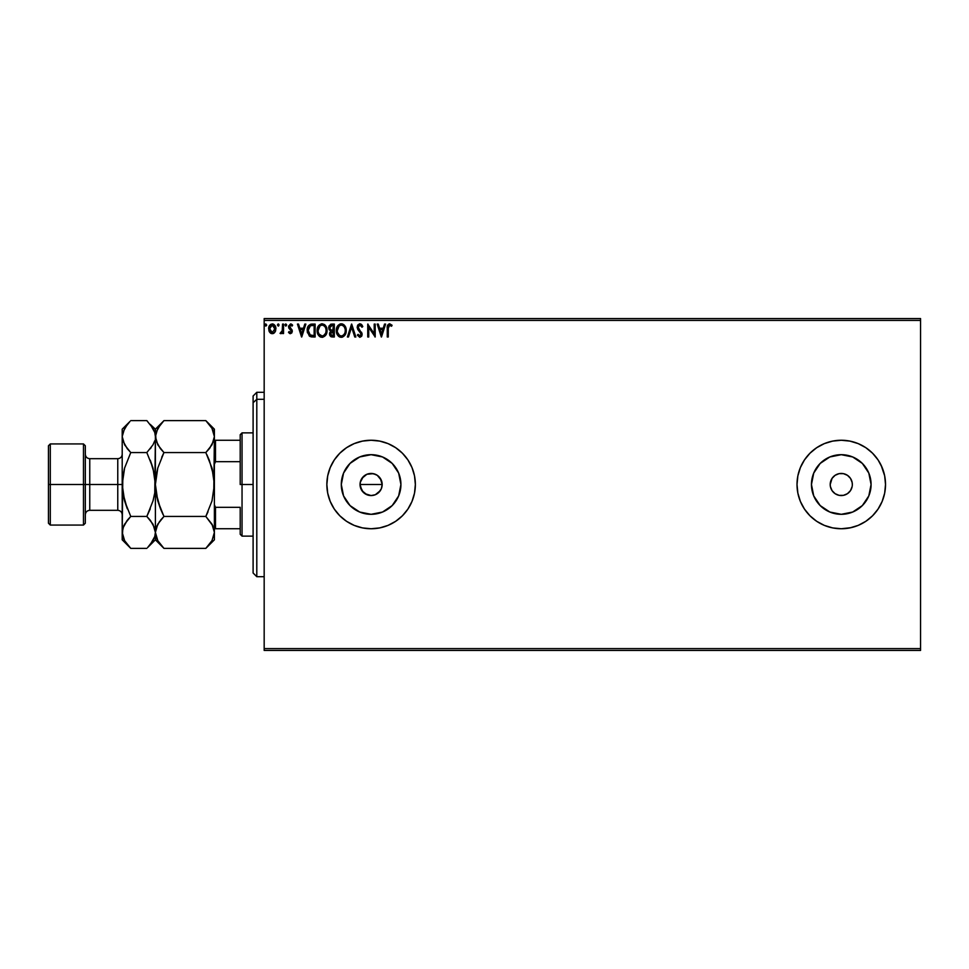 <?xml version="1.0" encoding="UTF-8"?>
<svg xmlns="http://www.w3.org/2000/svg" width="969" height="969" viewBox="0 0 969 969"><rect width="100%" height="100%" fill="white"/><g stroke="black" fill="none" stroke-linecap="round" stroke-linejoin="round"><path stroke-width="1.45" d="M363.278 492.313L360.262 486.656L360.262 482.332L363.29 476.675L361.909 478.347L366.876 474.277L373.271 473.647L377.256 475.307L381.326 480.261L382.174 484.5L381.326 488.751L382.174 484.5A11.059 11.059 0 0 1 371.103 495.559A11.059 11.059 0 0 1 360.044 484.5L361.909 490.641L366.863 494.711L371.103 495.559L375.342 494.723L378.927 492.325L381.326 488.751L378.564 492.664M400.924 484.5A29.809 29.809 0 0 1 371.103 514.309A29.809 29.809 0 0 1 341.294 484.5L343.559 473.09L350.027 463.424L359.705 456.956L371.103 454.691L382.513 456.956L392.191 463.424L398.659 473.09L400.924 484.5L398.659 495.91L392.191 505.576L382.513 512.044L371.103 514.309L359.705 512.044L350.027 505.576L343.559 495.91L341.294 484.5A29.809 29.809 0 0 1 371.103 454.691A29.809 29.809 0 0 1 400.924 484.5M871.083 484.5A29.809 29.809 0 0 1 841.274 514.309A29.809 29.809 0 0 1 811.453 484.5L813.73 473.09L820.186 463.424L829.864 456.956L841.274 454.691L852.672 456.956L862.349 463.424L868.818 473.09L871.083 484.5L868.818 495.91L862.349 505.576L852.672 512.044L841.274 514.309L829.864 512.044L820.186 505.576L813.73 495.91L811.453 484.5A29.809 29.809 0 0 1 841.274 454.691A29.809 29.809 0 0 1 871.083 484.5M797.015 484.536A44.247 44.247 0 0 0 800.37 501.397M872.584 515.762A44.247 44.247 0 0 0 878.035 509.113L882.153 501.433L884.673 493.136L885.521 484.5A44.247 44.247 0 0 1 841.274 528.747A44.247 44.247 0 0 1 797.015 484.5L797.862 493.136L800.382 501.433A44.247 44.247 0 0 0 804.464 509.076L809.975 515.787A44.247 44.247 0 0 0 816.673 521.286M804.488 509.088A44.247 44.247 0 0 0 809.975 515.787L816.685 521.298A44.247 44.247 0 0 0 832.613 527.899L841.274 528.747L849.898 527.899L858.207 525.38A44.247 44.247 0 0 0 865.826 521.31M832.65 527.899A44.247 44.247 0 0 0 858.195 525.392M865.886 521.274A44.247 44.247 0 0 0 872.536 515.811M878.084 509.052A44.247 44.247 0 0 0 884.661 493.16M884.673 493.1A44.247 44.247 0 0 0 885.521 484.548M407.925 509.04A44.247 44.247 0 0 0 415.362 484.5A44.247 44.247 0 0 1 371.103 528.747A44.247 44.247 0 0 1 326.856 484.5A44.247 44.247 0 0 0 330.211 501.409M330.235 501.457A44.247 44.247 0 0 0 388.024 525.392L395.691 521.298L402.401 515.787L407.901 509.088L411.995 501.433L414.514 493.136L415.362 484.5L414.514 475.864L411.995 467.567L407.901 459.912L402.401 453.213L395.691 447.702L388.048 443.62L379.739 441.101L371.103 440.253L362.479 441.101L354.169 443.62L346.527 447.702L339.816 453.213L334.317 459.912L330.223 467.567L327.704 475.864L326.856 484.5L327.704 493.136L330.223 501.433L334.317 509.088L339.816 515.787L346.527 521.298L354.169 525.38L362.479 527.899L371.103 528.747L379.739 527.899L388.048 525.38M388.06 525.368A44.247 44.247 0 0 0 395.655 521.322M395.727 521.274A44.247 44.247 0 0 0 402.365 515.823M402.426 515.762A44.247 44.247 0 0 0 407.876 509.125M852.332 484.5A11.059 11.059 0 0 1 841.274 495.559A11.059 11.059 0 0 1 830.203 484.5L830.421 486.656L830.203 484.5A11.059 11.059 0 0 1 841.274 473.441A11.059 11.059 0 0 1 852.332 484.5L852.114 482.344L852.332 484.5M380.308 490.641L375.342 494.723L371.103 495.559L364.962 493.693L361.655 490.253M366.876 494.723L364.61 493.451M371.103 495.559L368.511 495.256M373.259 495.353L372.484 495.474M377.256 493.693L375.076 494.832M264.174 650.441L920.55 650.441L264.174 650.441L264.174 320.4L920.55 320.4L920.55 648.6L264.174 648.6L264.174 650.441M920.55 318.559L264.174 318.559L264.174 648.6L920.55 648.6L920.55 650.441L920.55 320.4L264.174 320.4L264.174 318.559L920.55 318.559L920.55 320.4L920.55 318.559M274.954 332.125L275.862 327.946L273.876 324.373L270.678 324.373L268.849 327.122L269.164 331.362L271.477 333.59L274.445 332.755L275.923 328.782C275.947 326.105 274.724 324.482 272.277 323.925C269.83 324.494 268.607 326.105 268.643 328.782L269.6 332.137L272.277 333.687L274.954 332.125L275.923 328.782M282.536 324.094L283.529 324.094L282.536 324.094L282.221 331.144L280.053 333.372L281.398 333.542L282.536 332.137L282.536 333.53L283.529 333.53L283.529 324.094L283.529 333.53L283.529 324.094L282.536 324.094L282.379 330.502L280.053 333.372L280.804 333.687L282.536 332.137L282.536 333.53L283.529 333.53L282.536 333.53M290.409 333.687L291.851 332.864L292.287 330.841L289.561 326.068L290.7 325.087L292.057 326.081L292.626 325.209L290.591 323.925L288.52 326.178L288.823 328.116L291.294 331.035L290.567 332.5L289.077 331.543L288.496 332.343L289.816 333.566L292.299 331.216L289.489 326.601L290.7 325.087L292.057 326.081L292.626 325.209L290.591 323.925L288.496 326.65L291.306 331.265L290.349 332.537L289.077 331.543L288.496 332.343L290.409 333.687M311.848 324.094L308.275 326.032L307.221 331.277L309.353 336.061L313.181 336.994L315.131 336.994L315.131 324.094L312.139 324.094C308.687 324.567 307.04 326.662 307.197 330.381L310.104 336.534L315.131 336.994L315.131 324.094L315.131 336.994L313.181 336.994M331.749 324.094L334.329 324.094L330.453 324.373L328.697 327.752L329.194 329.739L330.744 331.059L329.593 333.021L329.969 335.698L331.265 336.837L334.329 336.994L334.329 324.094L334.329 336.994L334.329 324.094L331.749 324.094L328.697 327.752L330.744 331.059L329.533 333.796L332.5 336.994L334.329 336.994L332.5 336.994M348.477 336.994L347.399 336.994L351.541 324.094L347.399 336.994L348.477 336.994L351.614 327.207L354.763 336.994L355.841 336.994L351.699 324.094L355.841 336.994L351.699 324.094L347.399 336.994L348.477 336.994L351.614 327.207L354.763 336.994L355.841 336.994L354.763 336.994M374.204 324.094L374.204 333.699L367.748 324.094L367.748 336.994L368.741 336.994L368.741 327.377L375.197 336.994L375.197 324.094L374.204 324.094L375.197 324.094L374.204 324.094L374.204 333.699L367.748 324.094L367.748 336.994L368.741 336.994L368.741 327.377L375.197 336.994L375.197 324.094L374.991 336.994M388.315 326.916L388.266 328.418L389.163 325.209L391.573 326.238L392.07 325.245L389.635 323.767L387.539 325.427L387.273 336.994L388.266 336.994L388.266 328.418L389.647 325.087L391.573 326.238L392.07 325.245L389.635 323.767C387.673 324.433 386.885 325.935 387.273 328.285L387.273 336.994L388.266 336.994L388.29 327.413M800.382 501.433L804.476 509.088L809.975 515.787L804.476 509.088M816.685 521.298L824.328 525.38L832.637 527.899L824.328 525.38M858.207 525.38L865.85 521.298L872.56 515.787L878.059 509.088M885.521 484.5L884.673 475.864L882.153 467.567L878.059 459.912L872.56 453.213L865.85 447.702L858.207 443.62L849.898 441.101L841.274 440.253L832.637 441.101L824.328 443.62L816.685 447.702L809.975 453.213L804.476 459.912L800.382 467.567L797.862 475.864L797.015 484.5A44.247 44.247 0 0 1 841.274 440.253A44.247 44.247 0 0 1 885.521 484.5M384.536 324.094L385.626 324.094L381.483 336.994L385.626 324.094L384.536 324.094L383.215 328.225L379.594 328.225L378.261 324.094L377.183 324.094L381.326 336.994L385.626 324.094L384.536 324.094L383.215 328.225L379.594 328.225L378.261 324.094L377.183 324.094L381.326 336.994L377.183 324.094L378.261 324.094M359.887 323.767L357.852 324.942L357.161 327.256L357.803 329.545L361.098 333.917L360.117 335.977L358.106 334.353L357.331 335.141L359.814 337.333L361.57 336.316L362.091 333.808L358.482 328.539L358.264 326.492L359.959 325.087L361.982 327.231L362.794 326.577L361.364 324.324L359.887 323.767L357.161 327.256L361.134 334.378L359.838 336.001L358.106 334.353L357.331 335.141L359.814 337.333L362.127 334.317L358.155 327.268L359.959 325.087L361.982 327.231L362.794 326.577L359.887 323.767M346.236 330.49L344.334 325.16L342.408 323.925L340.119 323.925L336.958 327.147L336.582 332.876L339.114 336.691L342.481 337.151L345.085 334.935L346.236 330.49C346.284 326.819 344.625 324.567 341.258 323.767C337.902 324.603 336.255 326.868 336.316 330.55C336.243 334.269 337.927 336.534 341.342 337.333C344.685 336.449 346.308 334.172 346.236 330.49M327.05 330.49L325.136 325.16L321.49 323.803L318.304 326.117L317.178 331.725L319.152 336.061L322.725 337.285L325.887 334.935L327.05 330.49C327.098 326.819 325.439 324.567 322.071 323.767C318.704 324.603 317.057 326.868 317.117 330.55C317.057 334.269 318.728 336.534 322.144 337.333C325.487 336.449 327.122 334.172 327.05 330.49M304.787 324.094L305.865 324.094L301.734 336.994L305.865 324.094L304.787 324.094L303.467 328.225L299.833 328.225L298.513 324.094L297.435 324.094L301.565 336.994L305.865 324.094L304.787 324.094L303.467 328.225L299.833 328.225L298.513 324.094L297.435 324.094L301.565 336.994L297.435 324.094L298.513 324.094M286.667 324.821L285.225 324.288L285.661 326.056L286.679 325.003L285.843 326.081L286.679 325.003L285.843 326.081L285.019 325.003L285.843 326.081L285.019 325.003L285.843 323.925L285.019 325.003L285.843 323.925L286.679 325.003L285.843 326.081L285.019 325.003L285.843 323.925L286.679 325.003L285.843 326.081L285.019 325.003L285.843 323.925L286.679 325.003L285.94 326.068M278.333 326.068L278.854 324.288L277.425 324.821L278.587 325.984L279.06 325.003L278.236 326.081L279.06 325.003L278.236 326.081L277.413 325.003L278.236 326.081L277.413 325.003L278.236 323.925L277.413 325.003L278.236 323.925L279.06 325.003L278.236 326.081L277.413 325.003L278.236 323.925L279.06 325.003L278.236 326.081L277.413 325.003L278.236 323.925L279.06 325.003L278.236 326.081L277.413 325.003M266.657 325.003L265.639 323.949L265.203 325.717L266.608 325.378L265.821 326.081L266.657 325.003L265.821 326.081L264.997 325.003L265.821 326.081L264.997 325.003L265.821 323.925L264.997 325.003L265.821 323.925L266.657 325.003L265.821 326.081L264.997 325.003L265.821 323.925L266.657 325.003L265.821 326.081L264.997 325.003L265.821 323.925L266.657 325.003L265.736 323.937M884.673 493.136L882.153 501.433M851 527.669L841.274 528.747M841.274 440.253L849.898 441.101L858.207 443.62A44.247 44.247 0 0 1 865.826 447.69M881.136 465.302L884.673 475.864M377.256 475.307L375.56 474.374M375.342 474.277L371.115 473.441L366.876 474.277L363.448 476.518M816.673 447.714A44.247 44.247 0 0 0 809.987 453.201L804.476 459.912L809.975 453.213A44.247 44.247 0 0 0 804.488 459.912M850.467 478.359L847.415 475.307L850.467 478.359L852.114 482.344M843.43 473.647L839.106 473.647L843.43 473.647L847.415 475.307M835.121 475.307L832.068 478.359L835.121 475.307L839.106 473.647M830.421 482.344L830.203 484.5L832.068 478.359M832.068 490.641L835.121 493.693L832.068 490.641L830.421 486.656M839.106 495.353L843.43 495.353L839.106 495.353L835.121 493.693M847.415 493.693L850.467 490.641L847.415 493.693L843.43 495.353M330.211 467.591A44.247 44.247 0 0 0 326.856 484.488A44.247 44.247 0 0 1 371.103 440.253A44.247 44.247 0 0 1 415.362 484.5A44.247 44.247 0 0 0 407.925 459.96M407.876 459.875A44.247 44.247 0 0 0 402.426 453.238M402.365 453.177A44.247 44.247 0 0 0 395.727 447.726M395.655 447.678A44.247 44.247 0 0 0 388.06 443.632M388.024 443.608A44.247 44.247 0 0 0 330.235 467.542M327.704 493.136L328.261 495.534M885.521 484.452A44.247 44.247 0 0 0 884.673 475.9M884.661 475.84A44.247 44.247 0 0 0 878.084 459.948M878.035 459.887A44.247 44.247 0 0 0 872.584 453.238M872.536 453.189A44.247 44.247 0 0 0 865.886 447.726M858.195 443.608A44.247 44.247 0 0 0 832.65 441.101M832.613 441.101A44.247 44.247 0 0 0 816.697 447.702L824.328 443.62M804.464 459.924A44.247 44.247 0 0 0 800.406 467.53M800.37 467.603A44.247 44.247 0 0 0 797.015 484.464M797.862 475.864L797.015 484.5M797.862 493.136L798.056 494.008M870.513 478.686L868.818 473.09M835.448 455.26L829.864 456.956M812.022 490.314L813.73 495.91M847.088 513.74L852.672 512.044M852.114 486.656L850.467 490.641M400.354 478.686L398.659 473.09M365.289 455.26L359.705 456.956M341.863 490.314L343.559 495.91M376.929 513.74L382.513 512.044M360.262 482.344L360.044 484.5A11.059 11.059 0 0 1 371.103 473.441A11.059 11.059 0 0 1 382.174 484.5L380.308 478.359L381.326 480.261M366.876 474.277L368.947 473.647M371.103 473.441L373.271 473.647M381.956 482.344L382.174 484.5L360.044 484.5L382.174 484.5M381.956 486.656L381.326 488.739M360.892 488.739L360.044 484.5M361.909 478.347L360.892 480.261M380.308 478.359L378.927 476.675M388.266 336.994L387.273 336.994M387.285 327.655L387.309 327.05M387.309 326.977L387.467 325.645M392.07 325.245L391.573 326.238L389.405 325.112M390.64 325.487L389.817 325.099M381.411 333.881L380.018 329.557L382.791 329.557L381.411 333.881L380.018 329.557L382.791 329.557L381.411 333.881M368.741 336.994L367.748 336.994L367.978 324.094M361.97 324.99L362.345 325.596M362.794 326.577L361.982 327.231L361.655 326.529M360.347 325.148L359.632 325.124M358.179 326.88L358.639 328.818M358.167 327.074L358.482 328.539M361.522 332.197L362.115 334.063M361.994 335.371L361.57 336.328M357.331 335.141L358.106 334.353L358.494 335.044M359.681 335.989L361.134 334.378L360.238 332.367M360.529 332.706L359.354 331.471M357.549 325.475L359.56 323.779M360.783 333.082L361.098 333.917M345.085 334.935L345.8 333.36M340.18 337.176L339.538 336.921M336.558 332.742L336.376 331.725M336.328 329.969L336.473 328.782M343.571 324.494L344.322 325.16M345.182 326.311L345.957 328.188M338.229 335.94L339.114 336.691M341.064 325.087L341.294 325.087C343.983 325.754 345.291 327.558 345.243 330.49L345.194 329.581L345.243 330.49C345.303 333.457 343.995 335.286 341.294 336.001C338.593 335.322 337.26 333.506 337.309 330.55L337.309 330.55C337.248 327.57 338.569 325.754 341.294 325.087L342.699 325.414L341.294 325.087M343.232 325.754L344.358 327.062M344.298 326.965L345.097 328.951M344.746 333.239L343.947 334.596M339.538 335.444L337.527 332.403M340.834 335.964L339.949 335.686M339.005 326.032L338.036 327.316M337.527 328.697L337.309 330.55L339.198 325.863M342.651 335.674L341.766 335.964M344.516 333.736L343.05 335.431M345.194 331.434L345.037 332.355M330.938 336.703L329.969 335.698M329.751 335.189L329.581 334.511M329.533 333.796L329.932 335.613M328.709 327.425L329.109 325.826M330.453 324.373L331.095 324.155M330.102 329.194L329.86 326.795L329.69 327.752L332.197 325.414L333.336 325.414L333.336 330.211L331.253 330.066L332.839 330.211L331.253 330.066L329.751 328.334M332.125 335.674L330.526 333.772L332.827 331.543L331.907 331.628L333.336 331.543L333.336 335.674L331.459 335.528M330.841 325.62L331.446 325.463M330.95 335.177L330.611 334.511M332.827 331.543L333.336 335.674L332.306 335.674M325.899 334.935L326.601 333.36M320.981 337.176L320.339 336.921M319.915 336.679L319.249 336.158M317.771 333.99L318.317 335.008M317.36 332.742L317.142 331.132M317.19 329.375L318.304 326.117M324.385 324.494L325.124 325.148M325.85 326.081L326.383 327.086M326.505 327.377L326.771 328.2M326.953 329.133L327.025 329.908M318.329 328.697L318.111 330.55C318.05 327.57 319.382 325.754 322.096 325.087L322.096 325.087C324.785 325.754 326.105 327.558 326.056 330.49C326.117 333.457 324.797 335.286 322.096 336.001L319.055 334.111L322.096 336.001C319.395 335.322 318.062 333.506 318.111 330.55L320.012 325.863M322.338 325.099L323.016 325.221M319.806 326.032L318.849 327.316M326.056 330.49L326.008 329.581L326.056 330.49M325.911 328.951L326.008 329.569M324.046 325.754L325.172 327.062M323.452 335.674L322.568 335.964M325.548 333.239L323.852 335.431M326.008 331.434L325.838 332.355M311.158 336.849L312.272 336.97M307.464 332.839L307.33 332.197M307.209 329.799L308.275 326.032M310.443 324.3L311.57 324.106M310.31 335.153L308.178 330.381L310.419 325.741L314.138 325.414L314.138 335.674L309.862 334.85M312.769 335.662L312.042 335.613M308.178 330.381L308.324 328.842L308.178 330.381M308.299 331.834L308.215 331.119M309.026 333.881L308.457 332.549M308.784 327.425L308.324 328.842M301.65 333.881L300.257 329.557L303.043 329.557L301.65 333.881L300.257 329.557L303.043 329.557L301.65 333.881M290.106 333.651L289.307 333.239M288.496 332.343L289.077 331.543L290.567 332.5M289.077 331.543L290.349 332.537L291.306 331.265L288.496 326.65M290.143 332.5L291.306 331.265L290.07 329.436L291.063 330.405M291.088 323.985L292.25 324.7M292.626 325.209L291.802 325.717M289.501 326.335L290.7 325.087L292.057 326.081L290.191 325.221M289.997 327.837L291.984 329.763L292.299 331.434M289.622 327.292L290.785 328.479M282.536 332.137L280.804 333.687L280.053 333.372L281.289 332.464M282.306 330.817L282.439 330.102M282.476 329.69L282.524 328.794M282.536 327.91L282.536 327.268M279.06 325.003L278.139 323.937M273.452 333.445L274.409 332.791M273.815 333.263L273.028 333.602M271.538 333.602L270.811 333.312M270.678 333.227L269.842 332.464M269.37 331.761L268.885 330.611M268.849 327.122L269.2 326.178L268.849 327.122M272.483 323.937L273.101 324.034M273.876 324.373L275.402 326.262M275.39 331.362L275.693 330.526M270.63 325.85L271.647 325.184M274.93 328.77L274.772 327.534L274.93 328.77L272.277 332.537L269.636 328.77L272.277 325.087L274.917 329.097M271.659 332.428L270.218 331.132M269.782 330.029L269.661 329.412M271.659 325.172L270.848 325.645M269.782 327.534L270.254 326.371M272.895 325.184L274.033 325.972M265.918 326.068L264.997 325.003M332.197 325.414L333.336 325.414L332.839 330.211M325.548 327.776L325.838 328.661M319.055 334.111L318.329 332.403M313.072 325.414L314.138 325.414L314.138 335.674L313.484 335.674M309.995 334.959L309.232 334.184M309.111 326.868L309.68 326.214M274.312 326.371L274.772 327.534M256.797 399.301L256.797 392.312L256.797 399.301L264.174 399.301L256.797 399.301L256.797 576.688L256.797 399.301L253.103 402.704L256.797 399.301M253.103 395.994L253.103 402.704L253.103 395.994L256.797 392.312L264.174 392.312M253.103 573.006L253.103 402.704L253.103 573.006L256.797 576.688L264.174 576.688M240.203 440.253L240.203 484.5L242.044 484.5L242.044 432.877L242.044 484.5L253.103 484.5L242.044 484.5L242.044 536.123L242.044 484.5L240.203 484.5L240.203 434.718L240.203 440.253L214.391 440.253L215.493 440.253L215.493 461.692L240.203 461.692L215.493 461.692L215.493 440.253L240.203 440.253M240.203 507.308L240.203 534.282L240.203 507.308L215.493 507.308L214.391 504.776L215.493 507.308L215.493 528.747L240.203 528.747L215.493 528.747L215.493 507.308L240.203 507.308M214.391 464.224L215.493 461.692L214.391 464.224M214.391 528.747L215.493 528.747L214.391 528.747M48.45 523.224L50.291 525.065L50.291 484.5L50.291 525.065L83.479 525.065L85.32 523.224L85.32 484.5L83.479 484.5L83.479 525.065L83.479 484.5L50.291 484.5L50.291 443.935L50.291 484.5L48.45 484.5L48.45 523.224L48.45 445.776L48.45 484.5L83.479 484.5L83.479 443.935L83.479 484.5L85.32 484.5L85.32 445.776L85.32 484.5L89.754 484.5L89.754 510.312C87.065 510.578 85.587 512.056 85.32 514.733M123.705 525.913L122.203 532.405L122.203 539.818L122.809 528.275L124.577 524.205L130.754 516.441L124.589 500.925L122.203 484.5L117.77 484.5L117.77 458.688L89.754 458.688L89.754 484.5L117.77 484.5L117.77 510.312L117.77 484.5L122.203 484.5L122.203 429.182L122.203 532.405L122.821 476.154L124.589 468.051L130.754 452.559L124.613 444.844L122.203 436.595L124.577 428.395L129.955 421.454M212.465 525.041L214.391 532.405L213.761 528.238L214.391 532.405L214.391 484.5L213.761 476.154L209.28 460.178L213.761 476.179L214.391 484.5L213.761 492.846L214.391 436.595L212.005 444.795L205.828 452.559L163.943 452.559L157.802 444.844L155.391 436.595L157.765 428.395L163.943 420.631L205.828 420.631L211.981 428.346L214.391 436.595L213.761 432.404L214.391 436.595L214.391 429.182L205.828 420.631L163.943 420.631L163.143 421.454M163.192 547.594L163.943 548.369L205.828 548.369L163.943 548.369L157.802 540.654L155.391 532.405L157.765 524.205L163.943 516.441L205.828 516.441L163.943 516.441L160.503 520.244L163.943 516.441L157.777 500.925L160.503 508.822L156.009 492.846L157.777 500.937L155.391 484.5L156.009 476.154L155.391 484.5L155.391 429.182L155.997 440.725L155.391 436.595L156.009 440.762L160.285 448.49M161.738 457.235L163.943 452.559L205.828 452.559L210.14 447.654M213.761 476.167L211.993 468.063L205.828 452.559L209.28 448.756L205.828 452.559L212.005 468.075L214.391 484.5L211.993 500.937L205.828 516.441L211.981 524.156L214.391 532.405L212.005 540.605L206.639 547.546M208.032 511.765L205.828 516.441L212.865 525.852M163.943 516.441L157.777 500.937L155.391 484.5L155.391 532.405L155.997 528.275L159.643 521.346M156.796 526.106L155.391 532.405L156.021 536.596L155.391 532.405L155.391 539.818L155.391 532.405L155.997 536.535M213.761 536.596L214.391 532.405L212.005 540.605L205.828 548.369L214.391 539.818L214.391 436.595L213.774 440.725L209.28 448.756M156.009 476.154L157.777 468.063L163.943 452.559L157.777 468.063L155.391 484.5L156.009 476.154M147.918 547.255L155.391 539.818L163.943 548.369L157.802 540.654L156.021 536.596M156.954 539.03L157.838 540.726M156.893 525.913L156.021 528.202M160.503 520.244L161.024 519.602M160.527 508.882L162.962 514.406M162.84 421.769L155.391 429.182L150.183 424.325M150.377 424.555L154.749 432.404L155.391 436.595L154.749 432.404L155.391 436.595L155.997 432.465L160.491 424.446M155.391 436.595L154.761 492.846L152.993 500.949L146.828 516.441L150.28 508.822L146.828 516.441L152.981 524.156L155.391 532.405L154.761 528.238L155.391 532.405L154.774 536.535L153.005 540.605L147.639 547.546M163.943 452.559L160.503 448.756M214.391 484.5L211.993 500.937L205.828 516.441M206.918 547.255L209.28 544.566M209.256 460.118L206.821 454.594M206.591 421.406L211.981 428.346L213.761 432.404M212.829 429.97L211.932 428.274M214.391 436.595L214.391 429.182M214.391 539.818L214.391 532.405M154.434 474.204L150.28 460.178L152.993 468.051L146.828 452.559L130.754 452.559L146.828 452.559L153.005 444.795L154.774 440.725L153.005 444.795L146.828 452.559L153.005 468.075L155.391 484.5L154.761 492.846L155.391 484.5L155.391 532.405L154.761 528.238L150.486 520.51M147.591 421.406L146.828 420.631L130.754 420.631L146.828 420.631L152.981 428.346L154.749 432.404M153.817 429.97L152.932 428.274M150.28 448.756L151.14 447.654M153.005 500.925L153.393 499.471M154.761 492.821L155.391 484.5L153.005 468.075M154.749 536.596L155.391 532.405L154.774 536.535L150.28 544.554M129.652 421.769L122.203 429.182M127.096 448.49L130.754 452.559L124.589 468.051L122.203 484.5L122.821 476.154L122.203 484.5L122.821 492.821L127.314 508.834L124.589 500.949L130.754 516.441L126.454 521.346M124.589 468.075L124.189 469.529M127.302 424.446L122.809 432.465L122.203 436.595L122.821 440.762L122.203 436.595L122.821 440.762L127.314 448.756M127.835 519.602L130.754 516.441L146.828 516.441L152.993 500.949L154.761 492.846M124.589 500.949L123.148 494.796M129.664 547.243L124.613 540.654L122.203 532.405L122.809 536.535M123.741 538.982L124.674 540.75M123.608 526.106L122.821 528.238M122.203 539.818L130.754 548.369L146.828 548.369L130.754 548.369L124.613 540.654L122.833 536.596M150.28 520.244L146.828 516.441L130.754 516.441M122.203 532.405L122.809 528.275L127.302 520.244M122.203 454.267C121.937 456.944 120.459 458.422 117.77 458.688L117.77 484.5L89.754 484.5L89.754 510.312L117.77 510.312C120.459 510.578 121.937 512.056 122.203 514.733M85.32 454.267C85.587 456.944 87.065 458.422 89.754 458.688L89.754 484.5L85.32 484.5L85.32 523.224M240.203 434.718L242.044 432.877L253.103 432.877M253.103 536.123L242.044 536.123L240.203 534.282M48.45 445.776L50.291 443.935L83.479 443.935L85.32 445.776"/></g></svg>
